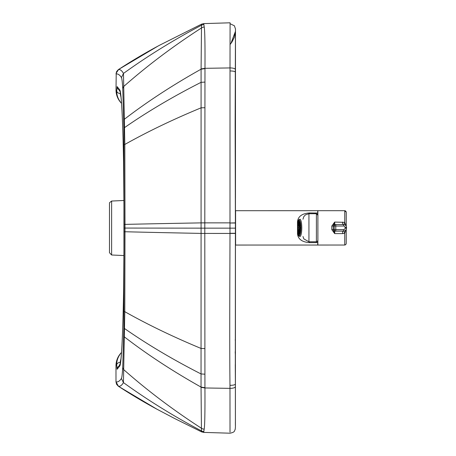 <?xml version="1.0" encoding="UTF-8"?>
<svg xmlns="http://www.w3.org/2000/svg" width="456" height="456" viewBox="0 0 456 456"><rect width="100%" height="100%" fill="white"/><g stroke="black" fill="none" stroke-linecap="round" stroke-linejoin="round"><path stroke-width="0.68" d="M235.136 339.982L235.427 339.976L235.444 227.983A5244.923 0.889 90 0 0 235.444 198.121L235.381 386.694A5.227 1.67 180 0 1 229.972 388.358L204.932 387.965L204.795 233.404A3357.568 68.793 -90 0 1 204.795 228.142L204.972 68.314C205.109 44.483 204.864 30.74 204.231 27.069L203.866 24.584C203.758 23.307 203.678 23.29 203.627 24.527M235.359 198.121L235.45 181.402M235.399 219.923L235.399 228.148A3318.631 0.564 -90 0 1 235.404 223.081L235.399 228.142A3318.631 0.564 90 0 0 235.399 233.21L235.399 233.278A3310.908 0.564 -90 0 1 235.399 228.148L201.079 228.142L201.085 69.187L201.512 25.211C201.609 23.843 201.683 23.758 201.746 24.949M230.018 432.128L229.972 385.348C229.482 334.231 229.887 284.179 229.989 233.444L229.989 233.284A3316.619 15.698 -90 0 1 229.989 228.148L229.989 223.012L235.399 223.018L235.142 124.351L235.456 30.455A3273.054 0.559 -90 0 1 235.456 30.432L235.45 30.917M235.427 426.907L235.381 382.442L235.404 425.613A3273.094 0.559 90 0 0 235.404 425.636L235.399 425.129M229.972 385.348C233.238 385.291 235.04 384.87 235.381 384.077L235.399 233.278L229.989 233.284M235.438 339.919L235.427 339.976A5244.923 0.889 -90 0 1 235.421 356.444L235.404 425.636M235.461 198.064L235.478 28.95L234.39 25.775L230.086 23.723L230.086 23.227L230.012 67.927L204.972 68.314L201.09 68.913M235.478 28.842L235.421 69.591A5.227 1.664 180 0 0 230.012 67.927L229.989 222.853L201.079 222.864M157.012 409.249L118.355 386.249L116.571 384.283L115.984 381.871A7232.069 43.012 0.7 0 0 116.052 381.883L116.166 381.906C117.939 382.196 119.689 381.056 121.421 378.48C121.929 377.437 122.368 373.652 122.738 367.12L123.844 327.796L124.112 231.733A954.351 34.667 -90 0 0 124.112 228.063A954.362 34.667 -90 0 0 124.112 224.398L123.872 128.324L122.772 88.96C122.407 82.433 121.969 78.631 121.461 77.549C119.734 74.909 117.979 73.707 116.206 73.929L116.018 90.054C116.069 94.768 117.637 98.901 120.715 102.463M121.518 352.42L120.686 353.36C117.602 356.923 116.035 361.061 115.978 365.769L115.984 381.871M118.355 386.249A7395.653 70.834 -6.2 0 0 118.417 386.26L118.526 386.278C120.236 386.528 121.872 385.297 123.433 382.59L124.796 311.676L125.001 231.745A931.351 47.846 -90 0 0 125.001 228.068A933.797 48.011 -90 0 0 125.001 224.392L124.819 144.455L123.473 73.439C121.912 70.669 120.281 69.375 118.571 69.557A2072.725 67.841 -113.3 0 0 118.457 69.568A6730.15 38.823 -178 0 0 118.395 69.58L116.605 71.558L116.023 73.957M118.395 69.58L157.998 46.084A542.668 542.469 -179.6 0 0 118.457 69.568L116.172 73.063L116.092 73.946M201.695 430.909C201.632 432.185 201.552 432.185 201.461 430.909L201.045 387.361A24.658 9.519 -98.3 0 0 201.045 387.087L201.079 233.398A3305.498 13.002 -90 0 0 201.079 228.142A919.359 0.621 180 0 1 125.001 228.068L123.969 228.063L123.946 205.297C123.872 145.401 121.986 92.921 119.808 89.952L117.124 86.577A3.733 3.728 -60 0 0 118.965 89.798L120.293 92.021C121.758 99.539 122.852 123.052 123.57 162.564L123.946 205.297M203.575 431.33C203.627 432.653 203.707 432.721 203.815 431.536L204.18 429.136C204.812 425.568 205.063 411.842 204.932 387.965L201.045 387.361M203.815 431.536A5.227 5.227 3.1 0 1 201.461 430.909A670.343 478.264 180 0 1 123.433 382.59L121.421 378.48M203.866 24.584A5.227 5.227 -2.9 0 0 201.512 25.211A670.343 477.631 180 0 0 123.473 73.439L121.461 77.549M121.034 97.367L120.184 93.531A3.733 2.651 -177.9 0 1 116.73 90.892L117.124 86.577M120.184 93.531L120.281 91.981M121.501 102.851L121.228 103.056L120.589 102.315M121.102 102.908L121.228 103.056C118.121 99.311 116.622 95.258 116.73 90.892L116.018 90.054M121.193 352.796C118.081 356.563 116.582 360.622 116.696 364.96L115.978 365.769M235.433 35.671L235.456 99.528A5245.545 0.889 -90 0 1 235.456 115.995L235.467 115.938M235.165 116.001L235.456 115.995L235.45 177.395M121.017 358.45L120.145 362.326A3.733 2.645 177.9 0 0 116.696 364.96L117.089 369.292L119.774 366.02C121.951 363.13 123.85 310.713 123.941 250.823L123.946 205.308M120.145 362.326L120.259 363.968M119.01 366.025A3.733 3.728 61.7 0 0 117.089 369.292M235.399 425.283L235.381 422.011M230.023 44.568L230.878 43.525L235.438 31.378L230.878 43.525L230.023 44.568L231.887 42.14L234.344 37.306L235.438 31.356M297.591 227.863A7.524 1.607 -90 0 0 299.199 235.381A7.524 1.607 -90 0 0 300.806 227.863A7.524 1.607 -90 0 0 299.199 220.339A7.524 1.607 -90 0 0 297.591 227.863M299.535 227.048A1.778 0.382 90 0 1 299.575 227.561L300.567 227.555A6.418 1.374 90 0 0 300.339 224.312L299.535 227.048L300.561 227.048M300.561 228.644L299.541 228.644L300.344 231.386A6.418 1.374 90 0 0 300.567 228.131L299.575 228.131L300.567 228.131M299.575 228.131A1.778 0.382 90 0 1 299.541 228.644M299.37 226.273A1.778 0.382 90 0 1 299.461 226.586L300.27 223.845A6.418 1.374 90 0 0 299.677 221.844L299.552 226.273M299.563 229.431L299.683 233.865A6.418 1.374 90 0 0 300.27 231.853L299.467 229.111A1.778 0.382 90 0 1 299.375 229.431M299.261 229.613A1.778 0.382 90 0 1 299.199 229.636A1.778 0.382 90 0 1 299.142 229.619L298.84 234.053L299.563 234.053L299.199 229.636M299.136 226.108A1.778 0.382 90 0 1 299.199 226.085A1.778 0.382 90 0 1 299.25 226.102L299.558 221.667L298.828 221.679L299.136 226.108M298.931 226.609A1.778 0.382 90 0 1 299.022 226.29L298.714 221.855A6.418 1.374 90 0 0 298.121 223.873L298.931 226.609M298.127 231.876A6.418 1.374 90 0 0 298.72 233.877L299.028 229.448A1.778 0.382 90 0 1 298.937 229.134L298.127 231.876L298.857 231.876M298.822 227.59A1.778 0.382 90 0 1 298.857 227.077L298.053 224.335A6.418 1.374 90 0 0 297.831 227.59L298.822 227.59M297.831 228.165A6.418 1.374 90 0 0 298.059 231.409L298.862 228.673A1.778 0.382 90 0 1 298.822 228.165L297.831 228.165L298.822 228.165M298.851 223.873L298.121 223.873M298.828 221.679A6.418 1.374 90 0 1 299.199 221.439A6.418 1.374 90 0 1 299.558 221.667M299.569 234.042A6.418 1.374 90 0 1 299.199 234.281A6.418 1.374 90 0 1 298.84 234.053M299.199 219.963L299.199 219.963A7.894 1.687 90 0 1 300.886 227.863A7.894 1.687 90 0 1 299.199 235.758A7.894 1.687 90 0 1 297.512 227.863A7.894 1.687 90 0 1 299.199 219.963M317.866 240.58L317.872 245.043L344.747 245.037L345.711 244.69L346.241 243.544L346.235 229.396M346.235 212.188L346.241 226.273L346.235 212.188L344.742 210.695L317.866 210.7L317.866 214.924M331.797 229.624L334.681 233.609L333.29 229.778L333.285 225.897L334.675 222.072L331.797 226.056L331.797 229.624L333.319 229.63A1.493 1.493 89.7 0 0 334.812 231.124L335.741 231.118A1.493 1.493 -90.3 0 1 334.248 229.624L335.781 229.624L335.781 226.033L334.248 226.033A1.493 1.493 -90.3 0 1 335.741 224.54L335.741 224.54A1.493 1.493 0 0 0 335.73 224.54L343.533 224.534L335.741 224.54L335.781 226.033L343.573 226.028L343.533 224.534A2.987 2.987 89.7 0 1 346.514 227.521L346.514 228.131A2.987 2.987 89.7 0 1 343.55 231.118A2.987 2.987 89.7 0 0 343.55 231.118C345.352 230.935 346.343 229.938 346.52 228.131L346.514 228.131M343.75 224.546A3.733 0.399 108.4 0 0 344.742 222.351L334.675 222.072L334.812 224.546A1.493 1.493 -90.3 0 1 334.812 224.546M343.573 226.028A1.493 1.493 -90.3 0 1 345.067 227.521L345.067 228.131A1.493 1.493 -90.3 0 1 343.573 229.624L335.781 229.624L335.741 231.118L343.533 231.118L342.61 231.124L342.61 233.609L344.742 233.324L345.962 229.87M331.797 226.056L333.319 226.039A1.493 1.493 -90.3 0 1 334.801 224.546L335.73 224.54M342.61 233.609L334.681 233.609L334.812 231.124L343.533 231.118L343.573 229.624M342.61 224.534L342.61 222.072M345.956 225.777L344.742 222.351L344.742 210.695L345.551 210.934L346.201 211.858L346.241 226.273M343.744 231.112A3.733 0.393 -108.4 0 1 344.742 233.324L344.747 245.037M317.724 214.548L317.718 213.037L309.442 212.946L309.442 213.721L316.401 213.721L316.39 242.632L317.724 242.541L317.724 240.973M298.047 233.78A5.974 2.052 -0 0 0 297.5 233.768C298.019 239.098 302.003 242.056 309.447 242.632L316.39 242.632M316.39 241.794L309.111 241.783M298.076 221.798A5.974 2.109 -0 0 1 297.5 221.81L297.5 227.202M309.442 212.946C301.997 213.516 298.019 216.475 297.5 221.81M317.718 213.037L317.718 210.7L235.592 210.706L235.598 245.054L235.592 210.706M235.598 245.054L317.724 245.043L317.724 242.541M235.598 227.88L235.592 214.069L235.598 227.88M235.444 242.506L235.399 227.983M109.486 245.841L109.491 203.308M111.623 254.995L109.486 252.732L109.486 203.387L109.577 202.658L111.629 201.045L111.623 254.995L123.924 255.554M235.421 73.838L235.307 91.24M235.399 220.145L235.347 85.734M235.381 382.442L235.273 365.028M122.772 88.96A5.227 4.429 176.7 0 1 123.747 86.452A820.737 490.759 180 0 1 201.256 28.09A5.227 5.204 -17.8 0 1 204.231 27.069M204.972 68.628L201.085 69.187A919.353 411.09 180 0 0 124.465 119.187A5.227 2.16 179.1 0 0 123.758 120.213M230.075 22.8L203.741 23.609L201.632 24.122L159.851 45.093A544.019 543.409 -179.8 0 0 118.571 69.557L116.28 73.057L116.206 73.929M123.986 144.689A5.227 0.456 179.8 0 1 124.819 144.455A899.249 313.642 180 0 1 201.09 107.827L204.841 107.713M123.872 128.324A5.227 1.579 179.3 0 1 124.613 127.555A911.202 377.106 180 0 1 201.085 82.325L204.892 82.091M204.795 222.887L201.079 222.887A916.526 14.165 180 0 0 125.001 224.392L124.112 224.398M201.079 233.421L204.795 233.426L201.079 233.398A916.526 15.407 180 0 1 125.001 231.745L124.112 231.733M204.807 348.572L201.056 348.452A899.249 314.782 180 0 1 124.796 311.676A5.227 0.462 -179.8 0 1 123.969 311.437M123.844 327.796A5.227 1.585 -179.3 0 0 124.591 328.571A911.202 378.229 180 0 0 201.05 373.948L204.858 374.188M123.73 335.901A5.227 2.166 -179 0 0 124.437 336.933A919.353 412.201 180 0 0 201.045 387.087L204.932 387.651M204.18 429.136A5.227 5.204 18 0 1 201.204 428.116A820.737 491.648 180 0 1 123.707 369.628A5.227 4.435 -176.7 0 1 122.738 367.12M235.427 426.936L235.199 429.449C234.196 430.601 235.598 432.083 230.023 433.2L203.695 432.396L201.569 431.872L174.631 418.511L156.425 408.929A544.019 543.444 179.8 0 1 118.526 386.278L116.24 382.778L116.166 381.906M154.555 407.915A542.668 542.486 179.6 0 1 118.417 386.26L116.052 381.883M120.173 91.559A3.733 3.722 -27.3 0 1 119.808 89.952M235.399 233.432L204.795 233.426M229.989 223.012L235.399 222.859M230.012 67.927A5.227 1.664 180 0 1 235.421 69.591L235.421 72.208C235.079 71.415 233.278 70.993 230.018 70.942M235.456 99.528L235.222 104.196M127.509 228.063L123.969 228.063L123.941 250.811M120.145 364.395A3.733 3.722 27.8 0 0 119.774 366.02M235.381 386.694A5.227 1.67 180 0 1 229.972 388.358M235.421 356.444L235.188 351.77M235.421 383.542L235.381 381.723M235.461 72.436L235.421 74.254M299.928 236.504L299.928 236.504C298.777 235.923 297.99 236.767 297.494 228.011C297.99 218.612 298.794 219.923 299.928 219.216A8.641 1.847 90 0 1 301.775 227.857A8.641 1.847 90 0 1 299.928 236.504M299.199 235.758A7.894 1.687 90 0 1 297.512 227.863A7.894 1.687 90 0 1 299.199 219.963A7.894 1.687 90 0 1 300.886 227.857A7.894 1.687 90 0 1 299.199 235.758M333.319 226.039L334.248 226.033L334.248 229.624L333.319 229.63M345.067 227.521L346.514 227.521M345.067 228.131L346.52 228.131L346.52 227.521C346.338 225.709 345.346 224.711 343.533 224.534M317.895 240.289L317.895 215.215L316.401 213.721C318.733 215.266 317.615 214.081 317.895 216.452L317.889 240.437L317.593 241.19L316.401 241.783L309.459 241.783L309.447 242.632M297.5 228.519L297.5 233.768M316.39 213.721L316.39 212.946M303.001 236.504L303.804 238.864L308.934 241.783L316.401 241.783L317.404 241.395L317.895 240.301M308.934 241.783L308.934 213.721L305.383 214.89L303.77 216.691L302.978 219.216M235.444 227.971L235.45 213.425M111.629 201.045L123.935 200.486M235.404 223.081L235.399 220.151M235.421 74.317L235.302 91.719M235.399 228.142L235.399 233.21M235.421 74.123L235.421 72.846M235.381 382.156L235.381 383.433M235.399 236.134L235.313 371.081M160.398 44.796L157.998 46.084M119.05 366.003L120.407 363.232C121.912 353.742 122.989 328.616 123.639 287.861L123.941 250.817M235.438 264.805L235.438 266.521M235.438 274.563L235.438 278.576M235.381 409.619L235.381 382.681M235.381 381.957L235.267 364.543M235.421 73.598L235.433 36.491M235.45 189.462L235.45 191.172M316.401 213.721L308.934 213.721"/></g></svg>

